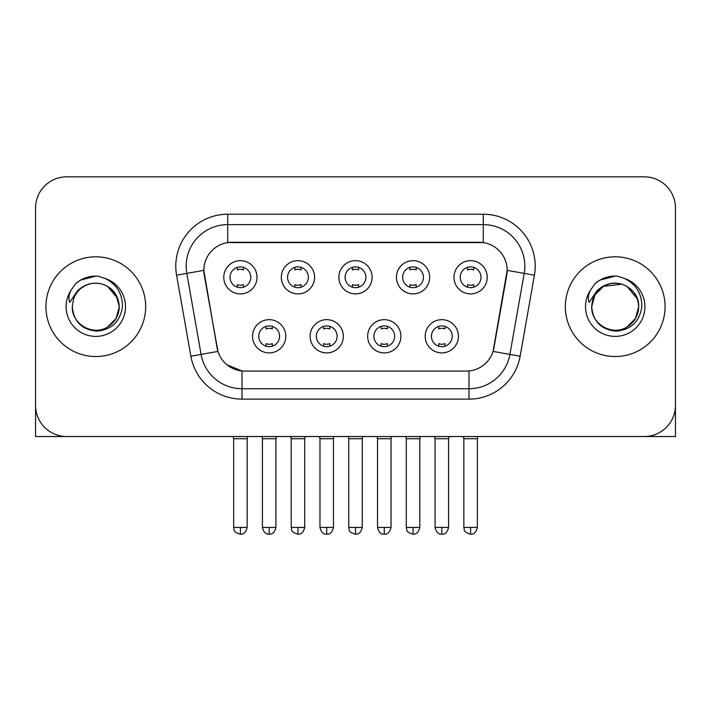 <?xml version="1.0" encoding="UTF-8"?>
<svg xmlns="http://www.w3.org/2000/svg" width="711" height="711" viewBox="0 0 711 711"><rect width="100%" height="100%" fill="white"/><g stroke="black" fill="none" stroke-linecap="round" stroke-linejoin="round"><path stroke-width="1.07" d="M343.342 336.285A16.62 16.62 0 0 1 326.722 352.905A16.62 16.62 0 0 1 310.103 336.285A16.62 16.62 0 0 1 326.722 319.666A16.62 16.62 0 0 1 343.342 336.285M316.342 336.285A10.389 10.389 0 0 0 326.722 346.666A10.389 10.389 0 0 0 337.112 336.285A10.389 10.389 0 0 0 326.722 325.896A10.389 10.389 0 0 0 316.342 336.285M400.897 336.285A16.62 16.62 0 0 1 384.278 352.905A16.62 16.62 0 0 1 367.658 336.285A16.62 16.62 0 0 1 384.278 319.666A16.62 16.62 0 0 1 400.897 336.285M373.888 336.285A10.389 10.389 0 0 0 384.278 346.666A10.389 10.389 0 0 0 394.658 336.285A10.389 10.389 0 0 0 384.278 325.896A10.389 10.389 0 0 0 373.888 336.285M458.444 336.285A16.62 16.62 0 0 1 441.824 352.905A16.62 16.62 0 0 1 425.205 336.285A16.62 16.62 0 0 1 441.824 319.666A16.62 16.62 0 0 1 458.444 336.285M431.435 336.285A10.389 10.389 0 0 0 441.824 346.666A10.389 10.389 0 0 0 452.214 336.285A10.389 10.389 0 0 0 441.824 325.896A10.389 10.389 0 0 0 431.435 336.285M285.795 336.285A16.62 16.62 0 0 1 269.176 352.905A16.62 16.62 0 0 1 252.556 336.285A16.62 16.62 0 0 1 269.176 319.666A16.62 16.62 0 0 1 285.795 336.285M258.786 336.285A10.389 10.389 0 0 0 269.176 346.666A10.389 10.389 0 0 0 279.565 336.285A10.389 10.389 0 0 0 269.176 325.896A10.389 10.389 0 0 0 258.786 336.285M314.573 277.281A16.62 16.62 0 0 1 297.953 293.901A16.62 16.62 0 0 1 281.334 277.281A16.62 16.62 0 0 1 297.953 260.661A16.62 16.62 0 0 1 314.573 277.281M287.564 277.281A10.389 10.389 0 0 0 297.953 287.671A10.389 10.389 0 0 0 308.343 277.281A10.389 10.389 0 0 0 297.953 266.892A10.389 10.389 0 0 0 287.564 277.281M372.12 277.281A16.62 16.62 0 0 1 355.5 293.901A16.62 16.62 0 0 1 338.88 277.281A16.62 16.62 0 0 1 355.5 260.661A16.62 16.62 0 0 1 372.12 277.281M345.111 277.281A10.389 10.389 0 0 0 355.5 287.671A10.389 10.389 0 0 0 365.889 277.281A10.389 10.389 0 0 0 355.5 266.892A10.389 10.389 0 0 0 345.111 277.281M429.666 277.281A16.62 16.62 0 0 1 413.047 293.901A16.62 16.62 0 0 1 396.427 277.281A16.62 16.62 0 0 1 413.047 260.661A16.62 16.62 0 0 1 429.666 277.281M402.657 277.281A10.389 10.389 0 0 0 413.047 287.671A10.389 10.389 0 0 0 423.436 277.281A10.389 10.389 0 0 0 413.047 266.892A10.389 10.389 0 0 0 402.657 277.281M487.222 277.281A16.62 16.62 0 0 1 470.602 293.901A16.62 16.62 0 0 1 453.982 277.281A16.62 16.62 0 0 1 470.602 260.661A16.62 16.62 0 0 1 487.222 277.281M460.213 277.281A10.389 10.389 0 0 0 470.602 287.671A10.389 10.389 0 0 0 480.983 277.281A10.389 10.389 0 0 0 470.602 266.892A10.389 10.389 0 0 0 460.213 277.281M257.018 277.281A16.62 16.62 0 0 1 240.398 293.901A16.62 16.62 0 0 1 223.778 277.281A16.62 16.62 0 0 1 240.398 260.661A16.62 16.62 0 0 1 257.018 277.281M230.017 277.281A10.389 10.389 0 0 0 240.398 287.671A10.389 10.389 0 0 0 250.787 277.281A10.389 10.389 0 0 0 240.398 266.892A10.389 10.389 0 0 0 230.017 277.281M190.868 356.211L176.577 275.184A51.939 51.939 0 0 1 227.724 214.224L483.276 214.224A51.939 51.939 0 0 1 534.423 275.184L520.132 356.211A51.939 51.939 0 0 1 468.984 399.129L242.016 399.129A51.939 51.939 0 0 1 190.868 356.211L217.948 351.43L204.261 275.193A28.049 28.049 0 0 1 231.884 242.273L479.116 242.273A28.049 28.049 0 0 1 506.739 275.193L493.914 347.901A28.049 28.049 0 0 1 466.292 371.08L244.708 371.08A28.049 28.049 0 0 1 217.086 347.901L203.835 270.376L186.806 273.38A41.549 41.549 0 0 1 227.724 224.614L483.276 224.614A41.549 41.549 0 0 1 524.194 273.38L509.903 354.407A41.549 41.549 0 0 1 468.984 388.739L242.016 388.739A41.549 41.549 0 0 1 201.097 354.407L186.806 273.38A41.549 41.549 0 0 1 186.175 266.163M45.939 306.672A49.859 49.859 0 0 0 95.798 356.54A49.859 49.859 0 0 0 145.666 306.672A49.859 49.859 0 0 0 95.798 256.813A49.859 49.859 0 0 0 45.939 306.672A49.859 49.859 0 0 0 95.798 356.54A49.859 49.859 0 0 0 145.666 306.672A49.859 49.859 0 0 0 95.798 256.813A49.859 49.859 0 0 0 45.939 306.672M565.334 306.672A49.859 49.859 0 0 0 615.202 356.54A49.859 49.859 0 0 0 665.061 306.672A49.859 49.859 0 0 0 615.202 256.813A49.859 49.859 0 0 0 565.334 306.672A49.859 49.859 0 0 0 615.202 356.54A49.859 49.859 0 0 0 665.061 306.672A49.859 49.859 0 0 0 615.202 256.813A49.859 49.859 0 0 0 565.334 306.672M227.724 214.224L227.724 242.584L483.276 242.584L483.276 214.224M203.835 270.322L204.146 266.163M466.292 371.08L244.708 371.08M242.016 399.129L242.016 370.955L227.04 364.823M524.194 273.38L507.165 270.376L493.052 351.43L509.903 354.407L524.194 273.38L534.423 275.184M493.914 347.901L493.745 348.79M217.255 348.79L217.086 347.901M675.45 207.994A31.16 31.16 0 0 0 644.29 176.826L66.71 176.826A31.16 31.16 0 0 0 35.55 207.994L35.55 405.359A31.16 31.16 0 0 0 66.71 436.527L644.29 436.527A31.16 31.16 0 0 0 675.45 405.359L675.45 207.994L675.45 436.527L554.953 436.527M35.55 207.994L35.55 436.527L156.047 436.527M644.29 176.826L66.71 176.826M66.71 436.527L644.29 436.527M237.287 287.191L237.287 284.613A7.972 7.972 0 0 0 243.518 284.613L243.518 287.191M240.398 527.42L233.652 527.42C234.603 529.517 232.204 531.89 240.398 534.174L240.398 527.42L247.152 527.42L247.152 438.705L233.652 438.705L233.101 436.527M247.152 438.705L247.695 436.527M243.518 267.372L243.518 269.94A7.972 7.972 0 0 0 237.287 269.94L237.287 267.372M266.056 346.195L266.056 343.617A7.972 7.972 0 0 0 272.295 343.617L272.295 346.195M269.176 527.42L262.421 527.42C263.603 532.237 265.852 534.485 269.176 534.174L269.176 527.42L275.93 527.42L275.93 438.705L262.421 438.705L261.879 436.527M275.93 438.705L276.472 436.527M272.295 326.376L272.295 328.944A7.972 7.972 0 0 0 266.056 328.944L266.056 326.376M294.834 287.191L294.834 284.613A7.972 7.972 0 0 0 301.064 284.613L301.064 287.191M297.953 527.42L291.199 527.42C292.15 529.517 289.759 531.89 297.953 534.174L297.953 527.42L304.699 527.42L304.699 438.705L291.199 438.705L290.657 436.527M304.699 438.705L305.25 436.527M301.064 267.372L301.064 269.94A7.972 7.972 0 0 0 294.834 269.94L294.834 267.372M352.38 287.191L352.38 284.613A7.972 7.972 0 0 0 358.62 284.613L358.62 287.191M355.5 527.42L348.745 527.42C349.705 529.517 347.306 531.89 355.5 534.174L355.5 527.42L362.255 527.42L362.255 438.705L348.745 438.705L348.203 436.527M362.255 438.705L362.797 436.527M358.62 267.372L358.62 269.94A7.972 7.972 0 0 0 352.38 269.94L352.38 267.372M409.936 287.191L409.936 284.613A7.972 7.972 0 0 0 416.166 284.613L416.166 287.191M413.047 527.42L406.301 527.42C407.252 529.517 404.852 531.89 413.047 534.174L413.047 527.42L419.801 527.42L419.801 438.705L406.301 438.705L405.75 436.527M419.801 438.705L420.343 436.527M416.166 267.372L416.166 269.94A7.972 7.972 0 0 0 409.936 269.94L409.936 267.372M467.483 287.191L467.483 284.613A7.972 7.972 0 0 0 473.713 284.613L473.713 287.191M470.602 527.42L463.848 527.42C464.798 529.517 462.408 531.89 470.602 534.174L470.602 527.42L477.348 527.42L477.348 438.705L463.848 438.705L463.305 436.527M477.348 438.705L477.899 436.527M473.713 267.372L473.713 269.94A7.972 7.972 0 0 0 467.483 269.94L467.483 267.372M323.612 346.195L323.612 343.617A7.972 7.972 0 0 0 329.842 343.617L329.842 346.195M326.722 527.42L319.977 527.42C321.15 532.237 323.398 534.485 326.722 534.174L326.722 527.42L333.477 527.42L333.477 438.705L319.977 438.705L319.426 436.527M333.477 438.705L334.019 436.527M329.842 326.376L329.842 328.944A7.972 7.972 0 0 0 323.612 328.944L323.612 326.376M381.158 346.195L381.158 343.617A7.972 7.972 0 0 0 387.388 343.617L387.388 346.195M384.278 527.42L377.523 527.42C378.705 532.237 380.954 534.485 384.278 534.174L384.278 527.42L391.023 527.42L391.023 438.705L377.523 438.705L376.981 436.527M391.023 438.705L391.574 436.527M387.388 326.376L387.388 328.944A7.972 7.972 0 0 0 381.158 328.944L381.158 326.376M438.705 346.195L438.705 343.617A7.972 7.972 0 0 0 444.944 343.617L444.944 346.195M441.824 527.42L435.07 527.42C436.252 532.237 438.5 534.485 441.824 534.174L441.824 527.42L448.579 527.42L448.579 438.705L435.07 438.705L434.528 436.527M448.579 438.705L449.121 436.527M444.944 326.376L444.944 328.944A7.972 7.972 0 0 0 438.705 328.944L438.705 326.376M73.402 299.615L72.291 306.672C73.722 321.692 81.961 329.851 97.007 331.157C111.796 329.628 120.266 321.47 122.416 306.672C122.523 293.723 116.737 284.311 105.077 278.445L98.065 276.135C89.595 275.637 82.129 278.125 75.668 283.6L71.429 289.679C68.851 294.025 68.283 298.256 69.731 302.344L77.295 291.137C84.342 284.089 92.732 281.76 102.455 284.16A23.481 23.481 0 0 0 73.402 299.615L72.318 306.672C71.518 324.038 92.901 336.392 107.539 327.016C115.049 322.314 118.968 315.533 119.279 306.672L116.133 318.421L107.539 327.016M117.928 298.816L107.539 286.337L102.455 284.16L107.539 286.337L116.133 294.932L119.279 306.672C118.55 295.394 112.942 287.893 102.455 284.16L107.539 286.337M75.73 283.547L80.485 280.152L96.038 276.055L80.485 280.152L75.73 283.547L80.485 280.152L96.038 276.055L80.485 280.152L75.73 283.547M592.805 299.615L591.685 306.672C593.125 321.692 601.364 329.851 616.41 331.157C631.19 329.628 639.66 321.47 641.82 306.672C641.917 293.723 636.141 284.311 624.48 278.445L617.459 276.135C608.989 275.637 601.524 278.125 595.063 283.6L590.832 289.679C588.246 294.025 587.686 298.256 589.135 302.344L596.698 291.137C603.746 284.089 612.127 281.76 621.858 284.16A23.481 23.481 0 0 0 592.805 299.615L591.721 306.672C592.032 297.82 595.951 291.039 603.461 286.337C618.099 276.961 639.482 289.315 638.682 306.672L635.536 318.421L626.942 327.016M638.682 306.672C638.362 315.533 634.452 322.314 626.942 327.016C612.304 336.392 590.912 324.038 591.721 306.672L594.867 294.932L603.461 286.337L621.867 284.16C632.346 287.893 637.954 295.394 638.682 306.672M621.858 284.16L626.942 286.337L637.323 298.816M595.125 283.547L599.888 280.152L615.442 276.055L599.888 280.152L595.125 283.547L599.888 280.152L615.442 276.055L599.888 280.152L595.125 283.547M468.984 370.955L468.984 399.129M176.577 275.184L186.806 273.38M509.903 354.407L520.132 356.211M71.429 289.679A29.72 29.72 0 0 0 95.798 336.392A29.72 29.72 0 0 0 105.077 278.445M590.832 289.679A29.72 29.72 0 0 0 615.202 336.392A29.72 29.72 0 0 0 624.48 278.445M233.652 527.42L233.652 438.705M247.152 527.42C245.97 532.237 243.722 534.485 240.398 534.174M262.421 527.42L262.421 438.705M275.93 527.42C274.748 532.237 272.5 534.485 269.176 534.174M291.199 527.42L291.199 438.705M304.699 527.42C303.526 532.237 301.277 534.485 297.953 534.174M348.745 527.42L348.745 438.705M362.255 527.42C361.072 532.237 358.824 534.485 355.5 534.174M406.301 527.42L406.301 438.705M419.801 527.42C418.619 532.237 416.37 534.485 413.047 534.174M463.848 527.42L463.848 438.705M477.348 527.42C476.174 532.237 473.926 534.485 470.602 534.174M319.977 527.42L319.977 438.705M333.477 527.42C332.295 532.237 330.046 534.485 326.722 534.174M377.523 527.42L377.523 438.705M391.023 527.42C389.85 532.237 387.602 534.485 384.278 534.174M435.07 527.42L435.07 438.705M448.579 527.42C447.397 532.237 445.148 534.485 441.824 534.174"/></g></svg>
